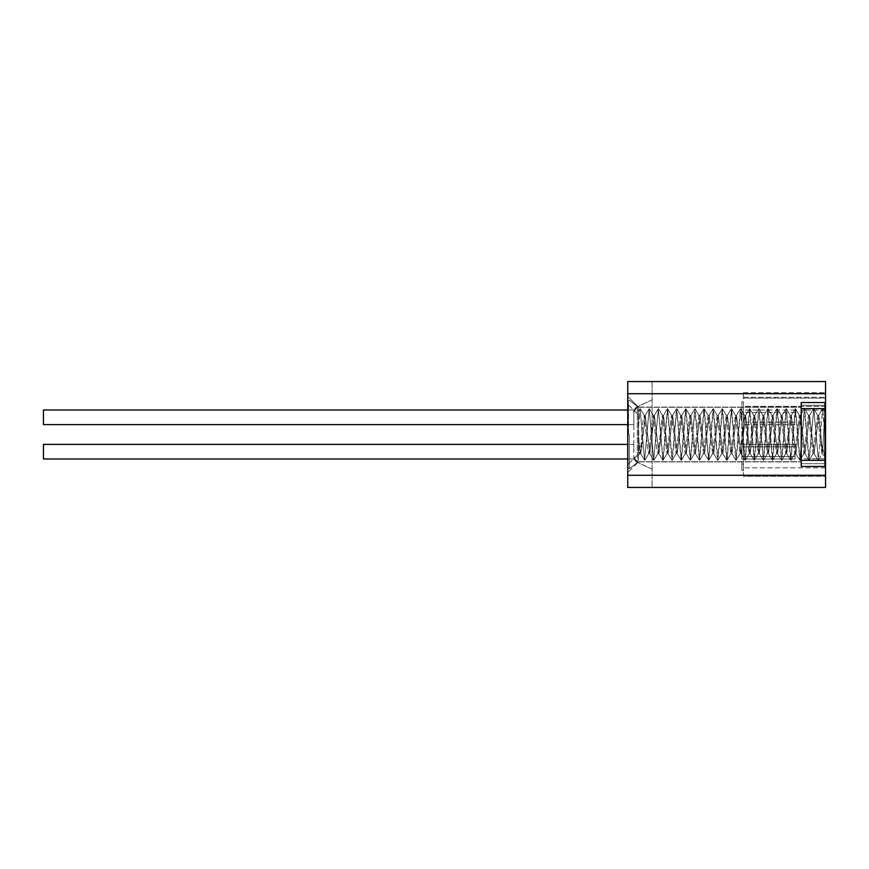 <?xml version="1.0" encoding="UTF-8"?>
<svg xmlns="http://www.w3.org/2000/svg" width="869" height="869" viewBox="0 0 869 869"><rect width="100%" height="100%" fill="white"/><g stroke="black" fill="none" stroke-linecap="round" stroke-linejoin="round"><path stroke-width="0.65" stroke-dasharray="4.34 3.26" d="M638.389 434.5L638.389 407.268L638.389 461.732L638.389 414.871L638.997 442.147L638.389 454.129L638.389 407.116L638.389 434.5M801.207 434.5L801.207 407.116L801.207 434.5M628.352 434.5L628.352 400.739L628.352 434.5M824.942 414.274L823.497 434.5L824.942 412.438L824.942 456.562L821.9 453.292C822.443 454.422 822.976 448.154 823.497 434.5C822.976 448.154 822.443 454.422 821.9 453.292L817.566 415.48L813.004 453.52L808.442 415.48L803.879 453.52L799.306 415.48L794.744 453.52L790.182 415.48L785.619 453.52L781.046 415.48L776.484 453.52L771.922 415.48L767.36 453.52L762.786 415.48L758.224 453.52L753.662 415.48L749.1 453.52L744.537 415.48L739.964 453.52L735.402 415.48L730.84 453.52L726.278 415.48L721.704 453.52L717.142 415.48L712.58 453.52L708.018 415.48L703.445 453.52L698.882 415.48L694.32 453.52L689.758 415.48L685.185 453.52L680.623 415.48L676.06 453.52L671.498 415.48L666.936 453.52L662.363 415.48L658.007 453.336L656.671 447.948L653.445 415.664L652.108 421.052L648.882 453.336L647.546 447.948L644.32 415.664L642.984 421.052L641.822 434.5C640.898 449.338 639.953 455.269 638.997 452.282L639.747 453.336L638.997 452.282L638.997 442.147L640.486 453.357L641.822 447.948L645.254 415.48L649.816 453.52L654.39 415.48L658.952 453.52L663.514 415.48L668.076 453.52L672.639 415.48L677.212 453.52L681.774 415.48L686.336 453.52L690.898 415.48L695.472 453.52L700.034 415.48L704.596 453.52L709.158 415.48L713.731 453.52L718.294 415.48L722.856 453.52L727.418 415.48L731.991 453.52L736.554 415.48L741.116 453.52L745.678 415.48L750.24 453.52L754.813 415.48L759.376 453.52L763.938 415.48L768.5 453.52L773.073 415.48L777.636 453.52L782.198 415.48L786.76 453.52L791.333 415.48L795.895 453.52L800.458 415.48L805.02 453.52L809.582 415.48L814.155 453.52L818.717 415.48L821.9 445.46L824.942 456.442L821.9 445.46L821.9 453.292L817.566 415.48L813.004 453.52L808.442 415.48L803.879 453.52L799.306 415.48L794.744 453.52L790.182 415.48L785.619 453.52L781.046 415.48L776.484 453.52L771.922 415.48L767.36 453.52L762.786 415.48L758.224 453.52L753.662 415.48L749.1 453.52L744.537 415.48L739.964 453.52L735.402 415.48L730.84 453.52L726.278 415.48L721.704 453.52L717.142 415.48L712.58 453.52L708.018 415.48L703.445 453.52L698.882 415.48L694.32 453.52L689.758 415.48L685.185 453.52L680.623 415.48L676.06 453.52L671.498 415.48L666.936 453.52L662.363 415.48L658.007 453.336L656.671 447.948L653.445 415.664L652.108 421.052L648.882 453.336L647.546 447.948L644.32 415.664L642.984 421.052L641.822 434.5C640.898 449.338 639.953 455.269 638.997 452.282L638.389 451.207L638.389 455.693L638.389 411.537L638.389 425.767L640.04 408.778L638.389 429.264L638.997 442.147L640.692 453.52L645.254 415.48L649.816 453.52L654.39 415.48L658.952 453.52L663.514 415.48L668.076 453.52L672.639 415.48L677.212 453.52L681.774 415.48L686.336 453.52L690.898 415.48L695.472 453.52L700.034 415.48L704.596 453.52L709.158 415.48L713.731 453.52L718.294 415.48L722.856 453.52L727.418 415.48L731.991 453.52L736.554 415.48L741.116 453.52L745.678 415.48L750.24 453.52L754.607 415.643L755.943 421.052L759.376 453.52L763.938 415.48L768.5 453.52L773.073 415.48L777.636 453.52L782.198 415.48L786.76 453.52L791.333 415.48L795.895 453.52L800.458 415.48L805.02 453.52L809.582 415.48L814.155 453.52L818.717 415.48L819.847 421.052L822.183 453.629L818.37 460.222L813.808 408.778L809.235 460.222L804.672 408.778L800.11 460.222L795.548 408.778L790.975 460.222L786.412 408.778L781.85 460.222L777.288 408.778L772.715 460.222L768.153 408.778L763.59 460.222L759.028 408.778L754.466 460.222L749.893 408.778L745.33 460.222L740.768 408.778L736.206 460.222L731.633 408.778L727.071 460.222L722.508 408.778L717.946 460.222L713.373 408.778L708.811 460.222L704.248 408.778L699.686 460.222L695.113 408.778L690.551 460.222L685.989 408.778L681.426 460.222L676.864 408.778L672.291 460.222L667.729 408.778L663.166 460.222L658.3 408.778L653.727 460.222L649.165 408.778L644.602 460.222L640.04 408.778L644.602 460.222L649.165 408.778L653.727 460.222L658.3 408.778L662.862 460.222L667.425 408.778L671.987 460.222L676.56 408.778L681.122 460.222L685.684 408.778L690.247 460.222L694.809 408.778L699.382 460.222L703.944 408.778L708.507 460.222L713.069 408.778L717.642 460.222L722.204 408.778L726.766 460.222L731.329 408.778L735.902 460.222L740.464 408.778L745.026 460.222L749.589 408.778L754.162 460.222L758.724 408.778L763.286 460.222L767.848 408.778L772.411 460.222L776.984 408.778L781.546 460.222L786.108 408.778L790.671 460.222L795.244 408.778L799.806 460.222L804.368 408.778L808.93 460.222L813.808 408.778L818.37 460.222L822.628 408.778L818.37 460.222L822.052 453.672L824.942 456.562L824.942 453.042M824.942 426.483L824.942 432.349L822.628 408.778L824.942 438.758M824.942 444.602L824.942 449.61M824.942 416.903L824.942 421.204M825.55 402.543L801.207 402.543L801.207 408.636L801.207 405.28L824.942 405.28L824.942 466.457L824.942 402.543L825.55 402.543L824.942 402.543L824.942 405.28L801.207 405.28L801.207 463.72L801.207 402.543L801.207 466.457L801.207 460.364L801.207 466.457L825.55 466.457L825.55 381.545L627.744 381.545L652.087 381.545L627.744 381.545L627.744 487.455L627.744 381.545L627.744 393.722L825.55 393.722M824.942 466.457L801.207 466.457L825.55 466.457L824.942 466.457L824.942 402.543L801.207 402.543L824.942 402.543M825.55 410.157L801.207 410.157L801.207 458.843L825.55 458.843M824.942 463.72L801.207 463.72L824.942 463.72M825.55 475.278L627.744 475.278L627.744 487.455L825.55 487.455L825.55 466.457M825.55 393.407L825.55 397.274L825.55 392.658L825.55 393.407L743.386 393.407L743.386 397.274L743.386 392.658L743.386 393.407L825.55 393.407M825.55 406.355L825.55 467.826L825.55 406.355L743.386 406.355L743.386 392.658L743.386 467.826L743.386 406.355L825.55 406.355M825.55 476.342L825.55 467.826L825.55 476.342L743.386 476.342L743.386 467.826L743.386 476.342L825.55 476.342M825.55 398.132L825.55 397.274L825.55 398.132L743.386 398.132L743.386 397.274L743.386 398.132L825.55 398.132M627.744 475.278L627.744 393.722M627.744 434.5L627.744 396.46L627.744 434.5M652.087 381.545L652.087 487.455L652.087 381.545M652.087 469.184L637.346 462.308L652.087 469.184M637.346 462.308L637.346 462.308A6.083 6.083 0 0 1 636.923 462.091A6.083 6.083 0 0 0 637.346 462.308L633.827 456.79L637.346 462.308A6.083 6.083 0 0 1 633.849 457.257A6.083 6.083 0 0 0 636.944 462.102A6.083 6.083 0 0 1 633.827 456.79A6.083 6.083 0 0 0 633.849 457.246A6.083 6.083 0 0 1 633.827 456.79L633.827 412.21L633.827 456.79A6.083 6.083 0 0 0 637.346 462.308A6.083 6.083 0 0 1 633.827 456.79L633.827 458.995L633.827 456.79A6.083 6.083 0 0 0 637.346 462.308A6.083 6.083 0 0 1 633.827 456.79L633.827 458.995L633.827 456.79A6.083 6.083 0 0 0 637.346 462.308A6.083 6.083 0 0 1 633.827 456.79L633.827 458.995L633.827 456.79A6.083 6.083 0 0 0 637.346 462.308A6.083 6.083 0 0 1 633.827 456.79L633.827 458.995L633.827 456.79A6.083 6.083 0 0 0 637.346 462.308A6.083 6.083 0 0 1 633.827 456.79L633.827 458.995L633.827 456.79A6.083 6.083 0 0 0 637.346 462.308A6.083 6.083 0 0 1 633.827 456.79L633.827 458.995L633.827 456.79A6.083 6.083 0 0 0 637.346 462.308L637.346 406.692L633.827 412.21L633.827 424.604L633.827 412.21A6.083 6.083 0 0 1 637.346 406.692A6.083 6.083 0 0 0 633.827 412.21A6.083 6.083 0 0 1 637.346 406.692A6.083 6.083 0 0 0 633.827 412.21L633.827 410.005L633.827 412.21A6.083 6.083 0 0 1 637.346 406.692A6.083 6.083 0 0 0 633.827 412.21L633.827 410.005L633.827 412.21A6.083 6.083 0 0 1 637.346 406.692A6.083 6.083 0 0 0 633.827 412.21L633.827 410.005L633.827 412.21A6.083 6.083 0 0 1 637.346 406.692A6.083 6.083 0 0 0 633.827 412.21L633.827 410.005L633.827 412.21A6.083 6.083 0 0 1 637.346 406.692A6.083 6.083 0 0 0 633.827 412.21L633.827 410.005L633.827 412.21A6.083 6.083 0 0 1 637.346 406.692A6.083 6.083 0 0 0 633.827 412.21L633.827 410.005L633.827 412.21L637.346 406.692L637.346 462.308M652.087 399.816L637.346 406.692L652.087 399.816M627.744 458.995L43.45 458.995L633.827 458.995L43.45 458.995L633.827 458.995L43.45 458.995L633.827 458.995L43.45 458.995L43.45 444.396L43.45 458.995L43.45 444.396L43.45 458.995L43.45 444.396L43.45 458.995L43.45 444.396L43.45 458.995L43.45 444.396L43.45 458.995L43.45 444.396L43.45 458.995L43.45 444.396L43.45 451.695L43.45 444.396L633.827 444.396L633.827 451.695L633.827 444.396L43.45 444.396L627.744 444.396M633.827 417.305L633.827 424.604L633.827 417.305M627.744 424.604L43.45 424.604L43.45 410.005L43.45 424.604L43.45 410.005L43.45 424.604L43.45 410.005L43.45 424.604L43.45 410.005L43.45 424.604L43.45 410.005L43.45 424.604L43.45 410.005L633.827 410.005L636.825 406.931M824.942 432.349L824.942 456.562L824.942 432.349M801.207 408.636L801.207 460.364L801.207 408.636L824.942 408.636M824.942 410.157L801.207 410.157L801.207 458.843L824.942 458.843M743.386 413.959L743.386 464.176L743.386 401.782L743.386 413.959L741.865 413.959L741.865 464.176L741.865 401.782L741.865 413.959L743.386 413.959M743.386 470.259L743.386 464.176L743.386 470.259L741.865 470.259L741.865 464.176L741.865 470.259L743.386 470.259M743.386 392.658L825.55 392.658L743.386 392.658M741.865 417.305L741.865 410.005L741.865 417.305M741.865 451.695L741.865 458.995L741.865 451.695M741.865 401.782L743.386 401.782L741.865 401.782M795.113 417.305L795.113 410.005L795.113 417.305M795.113 451.695L795.113 458.995L795.113 451.695M629.33 434.5L629.33 468.739L629.33 434.5M628.526 434.5L628.526 405.008L628.526 434.5M824.942 460.364L801.207 460.364M743.386 397.274L825.55 397.274L743.386 397.274M825.55 467.826L743.386 467.826L825.55 467.826M743.386 464.176L741.865 464.176L743.386 464.176M638.389 407.268L801.207 407.268L638.389 407.268L629.33 400.261L628.352 400.739L629.33 400.261L638.389 407.268M638.389 461.732L801.207 461.732L638.389 461.732L629.33 468.739L628.352 468.261L629.33 468.739L638.389 461.732M628.526 405.008L638.389 414.871L628.526 405.008M628.526 463.992L638.389 454.129L628.526 463.992M818.522 415.643L822.628 408.778L818.522 415.643M813.949 453.357L818.066 460.222L813.949 453.357M809.387 415.643L813.503 408.778L809.387 415.643M804.824 453.357L808.93 460.222L804.824 453.357M800.262 415.643L804.368 408.778L800.262 415.643M795.689 453.357L799.806 460.222L795.689 453.357M791.127 415.643L795.233 408.778L791.127 415.643M786.564 453.357L790.671 460.222L786.564 453.357M782.002 415.643L786.108 408.778L782.002 415.643M777.44 453.357L781.546 460.222L777.44 453.357M772.867 415.643L776.984 408.778L772.867 415.643M768.305 453.357L772.411 460.222L768.305 453.357M763.742 415.643L767.848 408.778L763.742 415.643M759.18 453.357L763.286 460.222L759.18 453.357M754.607 415.643L758.724 408.778L754.607 415.643M750.045 453.357L754.162 460.222L750.045 453.357M745.483 415.643L749.589 408.778L745.483 415.643M740.92 453.357L745.026 460.222L740.92 453.357M736.347 415.643L740.464 408.778L736.347 415.643M731.785 453.357L735.902 460.222L731.785 453.357M727.223 415.643L731.329 408.778L727.223 415.643M722.66 453.357L726.766 460.222L722.66 453.357M718.087 415.643L722.204 408.778L718.087 415.643M713.525 453.357L717.642 460.222L713.525 453.357M708.963 415.643L713.069 408.778L708.963 415.643M704.401 453.357L708.507 460.222L704.401 453.357M699.838 415.643L703.944 408.778L699.838 415.643M695.265 453.357L699.382 460.222L695.265 453.357M690.703 415.643L694.809 408.778L690.703 415.643M686.141 453.357L690.247 460.222L686.141 453.357M681.578 415.643L685.684 408.778L681.578 415.643M677.005 453.357L681.122 460.222L677.005 453.357M672.443 415.643L676.56 408.778L672.443 415.643M667.881 453.357L671.987 460.222L667.881 453.357M663.319 415.643L667.425 408.778L663.319 415.643M658.745 453.357L662.862 460.222L658.745 453.357M654.183 415.643L658.3 408.778L654.183 415.643M649.621 453.357L653.727 460.222L649.621 453.357M645.059 415.643L649.165 408.778L645.059 415.643M640.496 453.357L644.602 460.222L640.496 453.357M638.389 411.537L640.04 408.778L638.389 411.537M639.747 453.336L638.389 455.693L639.747 453.336M644.32 415.664L640.344 408.778L644.32 415.664M648.882 453.336L644.907 460.222L648.882 453.336M653.445 415.664L649.469 408.778L653.445 415.664M658.007 453.336L654.031 460.222L658.007 453.336M662.58 415.664L658.604 408.778L662.58 415.664M667.142 453.336L663.166 460.222L667.142 453.336M671.704 415.664L667.729 408.778L671.704 415.664M676.267 453.336L672.291 460.222L676.267 453.336M680.829 415.664L676.864 408.778L680.829 415.664M685.402 453.336L681.426 460.222L685.402 453.336M689.964 415.664L685.989 408.778L689.964 415.664M694.527 453.336L690.551 460.222L694.527 453.336M699.089 415.664L695.113 408.778L699.089 415.664M703.662 453.336L699.686 460.222L703.662 453.336M708.224 415.664L704.248 408.778L708.224 415.664M712.786 453.336L708.811 460.222L712.786 453.336M717.349 415.664L713.373 408.778L717.349 415.664M721.922 453.336L717.946 460.222L721.922 453.336M726.484 415.664L722.508 408.778L726.484 415.664M731.046 453.336L727.071 460.222L731.046 453.336M735.609 415.664L731.633 408.778L735.609 415.664M740.171 453.336L736.206 460.222L740.171 453.336M744.744 415.664L740.768 408.778L744.744 415.664M749.306 453.336L745.33 460.222L749.306 453.336M753.868 415.664L749.893 408.778L753.868 415.664M758.431 453.336L754.455 460.222L758.431 453.336M763.004 415.664L759.028 408.778L763.004 415.664M767.566 453.336L763.59 460.222L767.566 453.336M772.128 415.664L768.153 408.778L772.128 415.664M776.69 453.336L772.715 460.222L776.69 453.336M781.264 415.664L777.288 408.778L781.264 415.664M785.826 453.336L781.85 460.222L785.826 453.336M790.388 415.664L786.412 408.778L790.388 415.664M794.95 453.336L790.975 460.222L794.95 453.336M799.523 415.664L795.548 408.778L799.523 415.664M804.086 453.336L800.11 460.222L804.086 453.336M808.648 415.664L804.672 408.778L808.648 415.664M813.21 453.336L809.235 460.222L813.21 453.336M817.772 415.664L813.808 408.778L817.772 415.664M824.942 412.254L822.932 408.778L824.942 412.254M638.389 407.116L627.744 396.46L638.389 407.116L801.207 407.116L638.389 407.116M638.389 461.884L801.207 461.884L638.389 461.884L627.744 472.54L638.389 461.884M633.827 458.995L636.825 462.069L633.827 458.995M636.966 462.112C635.174 461.243 634.131 459.614 633.849 457.235C634.153 459.625 635.185 461.243 636.934 462.091C635.185 461.243 634.153 459.625 633.849 457.246C634.131 459.614 635.174 461.243 636.966 462.112C635.174 461.243 634.131 459.614 633.849 457.235C634.153 459.625 635.185 461.243 636.934 462.091C635.185 461.243 634.153 459.625 633.849 457.246C634.131 459.614 635.174 461.243 636.966 462.112C635.174 461.243 634.131 459.614 633.849 457.235C634.153 459.625 635.185 461.243 636.934 462.091C635.185 461.243 634.153 459.625 633.849 457.246C634.131 459.614 635.174 461.243 636.966 462.112C635.174 461.243 634.131 459.614 633.849 457.235C634.153 459.625 635.185 461.243 636.934 462.091C635.185 461.243 634.153 459.625 633.849 457.246C634.131 459.614 635.174 461.243 636.966 462.112M627.744 410.005L43.45 410.005M636.934 406.909L633.849 411.765L636.966 406.888M43.45 424.604L633.827 424.604M817.566 415.48L818.717 415.48L817.566 415.48M813.004 453.52L814.155 453.52L813.004 453.52M808.442 415.48L809.582 415.48L808.442 415.48M803.879 453.52L805.02 453.52L803.879 453.52M799.306 415.48L800.458 415.48L799.306 415.48M794.744 453.52L795.895 453.52L794.744 453.52M790.182 415.48L791.333 415.48L790.182 415.48M785.619 453.52L786.76 453.52L785.619 453.52M781.046 415.48L782.198 415.48L781.046 415.48M776.484 453.52L777.636 453.52L776.484 453.52M771.922 415.48L773.073 415.48L771.922 415.48M767.36 453.52L768.5 453.52L767.36 453.52M762.786 415.48L763.938 415.48L762.786 415.48M758.224 453.52L759.376 453.52L758.224 453.52M753.662 415.48L754.813 415.48L753.662 415.48M749.1 453.52L750.24 453.52L749.1 453.52M744.537 415.48L745.678 415.48L744.537 415.48M739.964 453.52L741.116 453.52L739.964 453.52M735.402 415.48L736.554 415.48L735.402 415.48M730.84 453.52L731.991 453.52L730.84 453.52M726.278 415.48L727.418 415.48L726.278 415.48M721.704 453.52L722.856 453.52L721.704 453.52M717.142 415.48L718.294 415.48L717.142 415.48M712.58 453.52L713.731 453.52L712.58 453.52M708.018 415.48L709.158 415.48L708.018 415.48M703.445 453.52L704.596 453.52L703.445 453.52M698.882 415.48L700.034 415.48L698.882 415.48M694.32 453.52L695.472 453.52L694.32 453.52M689.758 415.48L690.898 415.48L689.758 415.48M685.185 453.52L686.336 453.52L685.185 453.52M680.623 415.48L681.774 415.48L680.623 415.48M676.06 453.52L677.212 453.52L676.06 453.52M671.498 415.48L672.639 415.48L671.498 415.48M666.936 453.52L668.076 453.52L666.936 453.52M662.363 415.48L663.514 415.48L662.363 415.48M657.8 453.52L658.952 453.52L657.8 453.52M653.238 415.48L654.39 415.48L653.238 415.48M648.676 453.52L649.816 453.52L648.676 453.52M644.103 415.48L645.254 415.48L644.103 415.48M639.53 453.52L640.681 453.52L639.53 453.52M795.113 410.005L741.865 410.005M795.113 424.604L741.865 424.604M795.113 412.438L741.865 412.438M795.113 422.171L741.865 422.171M795.113 444.396L741.865 444.396L795.113 444.396M795.113 458.995L741.865 458.995L795.113 458.995M795.113 446.829L741.865 446.829L795.113 446.829M795.113 456.562L741.865 456.562L795.113 456.562"/><path stroke-width="1.3" d="M824.942 438.758L824.942 444.602M824.942 449.61L824.942 453.042M824.942 414.274L824.942 416.903M824.942 421.204L824.942 426.483M824.942 402.543L824.942 466.457M825.55 466.457L801.207 466.457L801.207 402.543L825.55 402.543L825.55 487.455L627.744 487.455L627.744 475.278L825.55 475.278M825.55 393.722L627.744 393.722L627.744 381.545L825.55 381.545L825.55 402.543M627.744 393.722L627.744 475.278M627.744 410.005L43.45 410.005L43.45 424.604L627.744 424.604M627.744 444.396L43.45 444.396L43.45 458.995L627.744 458.995M801.207 460.364L824.942 460.364M825.55 458.843L824.942 458.843M824.942 410.157L825.55 410.157M824.942 408.636L801.207 408.636"/></g></svg>
